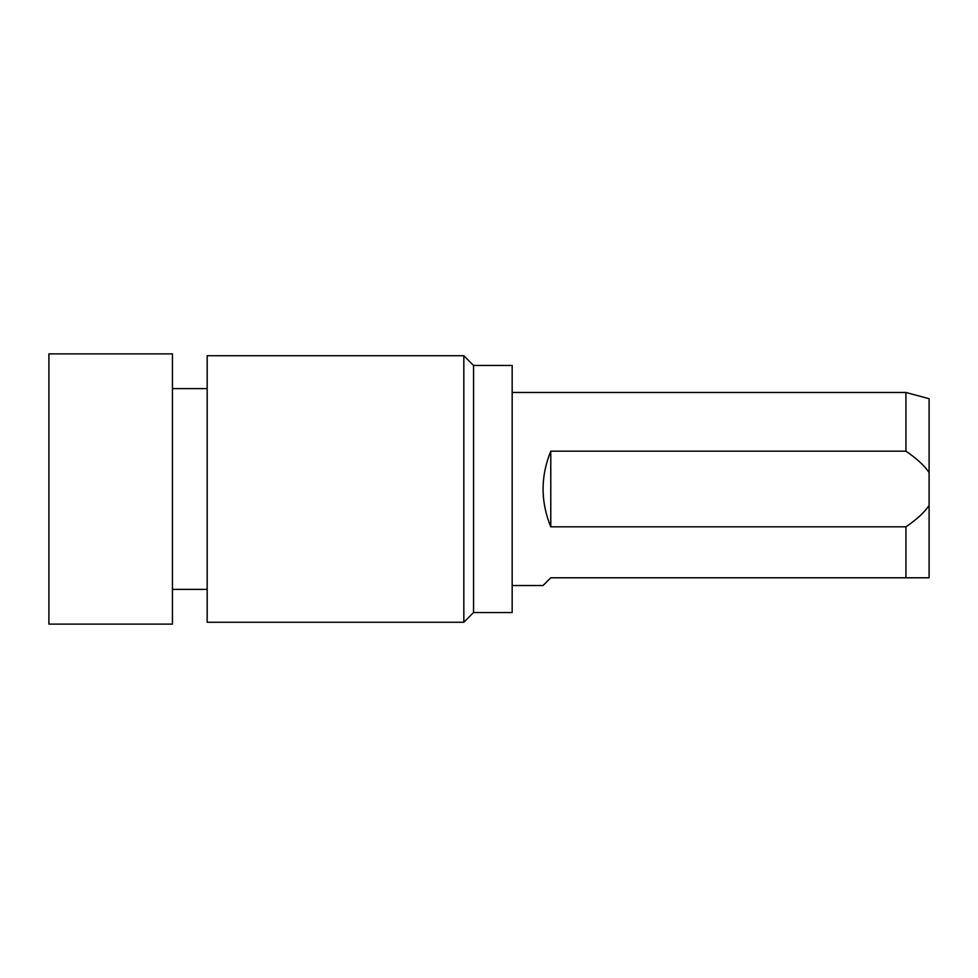 <?xml version="1.0" encoding="UTF-8"?>
<svg xmlns="http://www.w3.org/2000/svg" width="978" height="978" viewBox="0 0 978 978"><rect width="100%" height="100%" fill="white"/><g stroke="black" fill="none" stroke-linecap="round" stroke-linejoin="round"><path stroke-width="1.47" d="M512.166 585.516L543.047 585.516L550.773 577.79L929.1 577.79L929.1 505.467C924.43 512.35 916.704 519.465 905.934 526.824L550.773 526.824C540.541 501.604 540.541 476.396 550.773 451.176L905.934 451.176L905.934 392.484L512.166 392.484M905.934 577.79L905.934 526.824M550.773 451.176L550.773 526.824M905.934 451.176C916.704 458.535 924.43 465.65 929.1 472.533L929.1 505.467M929.1 472.533L929.1 398.694L905.934 392.484M473.56 365.466L473.56 612.534L512.166 612.534L512.166 365.466L473.56 365.466L463.829 355.735L207.177 355.735L207.177 622.265L463.829 622.265L463.829 355.735M207.177 388.621L172.434 388.621M172.434 624.123L172.434 353.877L48.9 353.877L48.9 624.123L172.434 624.123M473.56 612.534L463.829 622.265M207.177 589.379L172.434 589.379"/></g></svg>
